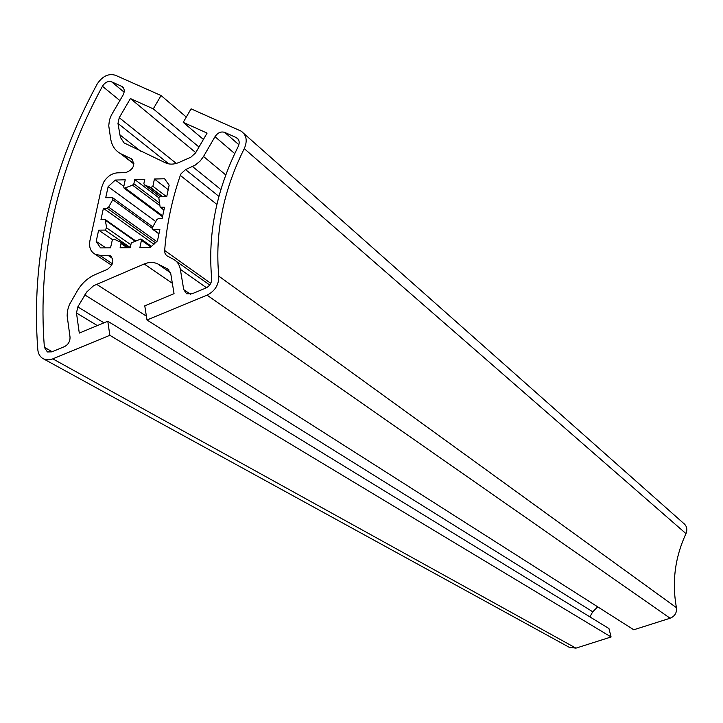 <?xml version="1.0" encoding="UTF-8"?>
<svg xmlns="http://www.w3.org/2000/svg" width="723" height="723" viewBox="0 0 723 723"><rect width="100%" height="100%" fill="white"/><g stroke="black" fill="none" stroke-linecap="round" stroke-linejoin="round"><path stroke-width="1.08" d="M181.112 173.674L180.316 175.409C171.812 200.235 166.597 225.269 164.672 250.51L164.925 253.086L166.38 255.499L173.43 259.295C177.171 261.31 179.467 264.654 180.334 269.317L183.732 289.643L186.651 293.827L191.866 293.836L205.856 288.043C209.815 286.01 211.767 282.838 211.694 278.536C207.637 233.918 216.475 189.914 238.21 146.516C239.882 142.648 239.358 139.729 236.656 137.768L224.681 132.372C220.976 131.243 217.759 132.68 215.011 136.674L203.524 156.484L200.271 160.913L195.282 165.079L185.558 169.607L181.112 173.674M152.454 227.492L156.855 219.566L158.283 218.635L162.142 218.581L164.519 207.248L160.144 207.203L158.771 197.515L160.19 196.584L166.778 196.448L169.146 185.16L164.582 178.762L154.415 179.024L152.887 186.254L150.736 187.628L144.365 184.79L143.886 183.488L144.781 179.277L134.767 179.539L133.863 183.732L132.562 185.169L124.166 188.26L123.687 186.959L125.242 179.792L115.309 180.045L108.143 186.642L105.721 197.731L112.598 197.713L112.77 199.72L108.631 207.139L107.14 208.278L103.407 208.341L100.976 219.476L105.187 219.53L106.652 227.899L105.043 230.077L98.644 230.149L96.195 241.383L100.542 247.908L110.529 247.844L112.327 239.982L114.198 239.177L120.515 242.151L121.03 243.506L120.108 247.781L130.176 247.718L131.315 242.865L140.913 238.942L141.428 240.298L139.873 247.655L150.086 247.591L157.469 240.886L159.864 229.444L152.752 229.408L152.454 227.492M103.751 182.024C107.329 176.349 111.929 173.285 117.542 172.833L125.721 172.607C133.692 169.399 135.599 164.808 131.432 158.816L120.352 153.52C115.029 150.456 111.803 145.567 110.673 138.861L108.748 125.766L109.435 120.009L111.333 115.21L122.982 95.21C124.916 91.333 124.573 88.423 121.961 86.471L111.613 81.816C108.215 80.795 105.206 82.196 102.576 86.019L102.431 86.272C56.765 170.511 37.406 257.533 44.374 347.329L47.375 351.947L51.875 351.857L64.365 346.688C68.314 344.6 70.194 341.355 70.014 336.954L67.149 315.888L67.393 310.845L69.327 304.763L77.298 290.863C81.816 283.308 87.745 277.903 95.093 274.632L107.275 269.435C113.538 264.826 114.505 260.262 110.176 255.743L99.62 255.246L95.047 254.216C90.502 251.568 88.793 247.049 89.923 240.669L101.572 187.546L103.751 182.024M115.445 75.273C108.649 73.249 102.63 76.06 97.388 83.687L97.099 84.193C50.628 169.833 30.872 258.355 37.813 349.778C38.319 354.252 40.325 357.343 43.841 359.033L48.143 359.882L52.137 359.123L109.851 335.309L107.781 321.238L79.286 333.095L76.484 312.978L77.813 306.895L86.769 291.947L93.565 285.748L144.175 263.976C149.128 261.961 153.674 261.952 157.822 263.958L167.7 269.001L170.709 273.366L174.053 293.674L144.772 305.847L146.995 319.973L207.085 295.156C215.029 291.089 218.924 284.745 218.789 276.123C214.794 233.059 223.29 190.565 244.266 148.64C247.6 140.913 246.57 135.084 241.184 131.152L191.071 108.839L183.226 122.35L207.085 133.104L195.626 152.842L190.881 157.189L179.042 162.431C174.098 164.528 169.589 164.663 165.504 162.847L124.04 142.883L120.389 137.343L117.976 123.452L119.241 117.695L130.402 98.554L153.285 108.866L161.057 95.517L115.445 75.273M146.995 319.973L633.764 629.778L670.122 618.228C674.857 616.258 676.972 612.733 676.448 607.672C671.775 582.142 674.957 557.46 685.991 533.619C687.69 529.209 686.751 525.648 683.181 522.955L243.94 133.601M157.822 263.958L170.601 272.833L157.822 263.958M589.896 616.882L592.733 611.785L597.74 606.85M569.254 647.302L575.951 648.142L611.08 636.981L608.965 628.576L107.781 321.238M611.08 636.981L109.851 335.309M186.299 117.063L161.057 95.517M198.997 147.04L153.285 108.866M195.761 152.616L130.402 98.554M203.407 139.431L183.226 122.35M105.775 247.872L96.195 241.383M112.526 239.702L98.644 230.149M154.017 244.302L103.407 208.341M155.906 221.636L108.143 186.642M123.814 186.371L115.309 180.045M158.698 197.659L134.767 179.539M168.206 189.652L154.415 179.024M216.9 204.437L180.316 175.409M156.81 241.572L108.631 207.139M119.873 100.533L102.431 86.272M670.122 618.228L207.085 295.156M676.448 607.672L218.789 276.123M168.884 269.824L167.7 269.001M172.345 283.308L144.175 263.976M146.389 316.15L96.484 284.229M592.733 611.785L84.79 294.894M103.949 322.838L77.813 306.895M97.352 325.576L76.484 312.978M575.951 648.142L52.806 358.861M176.285 163.425L119.241 117.695M168.793 163.886L117.976 123.452M140.614 151.161L119.756 134.74M685.991 533.619L244.266 148.64M52.219 351.721L44.374 347.329M124.121 92.173L111.613 81.816M123.335 87.745L121.554 86.263M133.936 163.732L121.328 154.017M132.716 159.873L131.188 158.698M112.436 263.796L99.62 255.246M112.517 258.346L107.854 255.219M150.881 246.977L141.428 240.298M127.158 247.736L121.03 243.506M130.221 247.51L105.043 230.077M130.827 244.708L106.652 227.899M135.12 241.139L105.721 220.524M155.581 242.82L107.14 208.278M152.201 228.278L112.77 199.72M162.702 215.924L125.341 188.179M159.593 205.459L132.562 185.169M159.412 202.955L133.863 183.732M160.036 196.602L144.591 184.88M150.736 187.628L162.458 196.539L150.655 187.573M166.254 196.457L152.887 186.254M163.985 209.806L160.66 207.32M158.979 233.665L153.258 229.525M190.465 294.27L183.732 289.643M206.489 287.745L180.334 269.317M210.764 283.317L164.672 250.51M218.933 196.412L185.558 169.607M220.895 189.562L192.517 166.543M225.793 174.957L203.524 156.484M234.74 153.61L215.011 136.674M238.897 144.754L224.681 132.372M238.337 139.412L236.168 137.515M570.185 647.817L43.841 359.033M123.055 87.375L121.961 86.471M133.927 163.976L120.352 153.52M132.526 159.666L131.432 158.816M111.731 265.314L95.047 254.216M111.152 256.403L110.176 255.743M151.532 246.453L141.13 239.096M128.586 247.727L120.714 242.286M135.689 240.931L105.386 219.665M152.842 226.923L112.806 197.858M162.53 216.719L124.166 188.26M159.955 196.611L144.365 184.79M162.142 196.548L149.092 186.624M163.931 210.041L160.144 207.203M158.933 233.881L152.752 229.408M209.706 285.025L176.24 261.283M238.021 138.961L236.656 137.768"/></g></svg>
